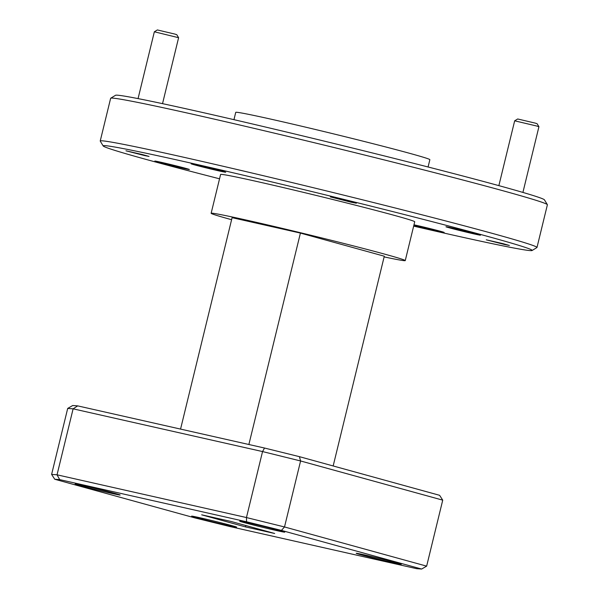 <?xml version="1.0" encoding="UTF-8"?>
<svg xmlns="http://www.w3.org/2000/svg" width="599" height="599" viewBox="0 0 599 599"><rect width="100%" height="100%" fill="white"/><g stroke="black" fill="none" stroke-linecap="round" stroke-linejoin="round"><path stroke-width="0.9" d="M405.253 260.595L414.718 221.787A99.898 2.269 -166.3 0 0 361.294 206.67A99.898 2.269 -166.3 0 0 259.404 182.066A99.898 2.269 -166.3 0 0 220.604 174.466L211.14 213.274A99.898 2.269 13.7 0 1 249.94 220.881A99.898 2.269 13.7 0 1 351.83 245.485A99.898 2.269 13.7 0 1 405.253 260.595A99.898 2.269 13.7 0 1 384.131 256.889M231.596 219.706A99.898 2.269 13.7 0 1 211.14 213.274M413.849 225.329A17.783 0.404 -166.3 0 0 437.255 231.094A17.783 0.404 -166.3 0 0 444.159 232.442A17.783 0.404 -166.3 0 0 434.649 229.754A17.783 0.404 -166.3 0 0 416.515 225.374A17.783 0.404 -166.3 0 0 413.976 224.812M473.592 233.82A17.783 0.404 -166.3 0 0 480.495 235.175A17.783 0.404 -166.3 0 0 470.986 232.487A17.783 0.404 -166.3 0 0 452.851 228.107A17.783 0.404 -166.3 0 0 445.948 226.751A17.783 0.404 -166.3 0 0 455.457 229.439A17.783 0.404 -166.3 0 0 473.592 233.82M218.8 170.872A17.783 0.404 -166.3 0 0 225.711 172.227A17.783 0.404 -166.3 0 0 216.202 169.532A17.783 0.404 -166.3 0 0 198.067 165.152A17.783 0.404 -166.3 0 0 191.156 163.804A17.783 0.404 -166.3 0 0 200.665 166.492A17.783 0.404 -166.3 0 0 218.8 170.872M182.463 168.139A17.783 0.404 -166.3 0 0 189.374 169.495A17.783 0.404 -166.3 0 0 179.865 166.807A17.783 0.404 -166.3 0 0 161.73 162.426A17.783 0.404 -166.3 0 0 154.819 161.071A17.783 0.404 -166.3 0 0 164.328 163.759A17.783 0.404 -166.3 0 0 182.463 168.139M504.755 244.549L509.375 245.455L503.018 243.651L486.268 239.817L504.755 244.549M144.426 155.523L149.046 156.429L142.689 154.632L125.947 150.798L144.426 155.523M351.156 202.207L356.36 203.226L349.202 201.197L330.349 196.884L351.156 202.207M219.541 178.802A220.776 5.009 13.7 0 1 146.089 159.416A220.776 5.009 13.7 0 1 103.193 145.961A220.776 5.009 13.7 0 1 248.061 176.293A220.776 5.009 13.7 0 1 489.226 236.83A220.776 5.009 13.7 0 1 532.077 250.509A220.776 5.009 13.7 0 1 413.662 226.123M532.077 250.509L536.899 247.574A224.775 5.099 -166.3 0 0 536.981 247.477A224.775 5.099 -166.3 0 0 493.284 233.647A224.775 5.099 -166.3 0 0 187.532 158.114A224.775 5.099 -166.3 0 0 100.228 141.005A224.775 5.099 -166.3 0 0 100.258 141.132L103.193 145.961M536.981 247.477L547.389 204.783A224.775 5.099 -166.3 0 0 547.366 204.656A224.775 5.099 -166.3 0 0 424.976 170.213A224.775 5.099 -166.3 0 0 197.94 115.412A224.775 5.099 -166.3 0 0 110.718 98.214A224.775 5.099 -166.3 0 0 110.635 98.311L100.228 141.005M110.718 98.214L115.547 95.278A220.776 5.009 13.7 0 1 201.219 112.178A220.776 5.009 13.7 0 1 424.212 165.998A220.776 5.009 13.7 0 1 544.431 199.834L547.366 204.656M428.075 166.986L429.857 159.686A99.898 2.269 -166.3 0 0 376.434 144.569A99.898 2.269 -166.3 0 0 274.544 119.965A99.898 2.269 -166.3 0 0 235.736 112.365L233.962 119.665M84.122 485.804A23.174 0.524 13.7 0 1 107.76 491.509A23.174 0.524 13.7 0 1 120.152 495.021A23.174 0.524 13.7 0 1 111.152 493.254A23.174 0.524 13.7 0 1 87.514 487.549A23.174 0.524 13.7 0 1 75.122 484.037A23.174 0.524 13.7 0 1 84.122 485.804M248.705 522.934A23.174 0.524 13.7 0 1 272.343 528.64A23.174 0.524 13.7 0 1 284.735 532.152A23.174 0.524 13.7 0 1 275.735 530.385A23.174 0.524 13.7 0 1 252.097 524.679A23.174 0.524 13.7 0 1 239.705 521.167A23.174 0.524 13.7 0 1 248.705 522.934M365.21 555.048A23.174 0.524 13.7 0 1 388.848 560.761A23.174 0.524 13.7 0 1 401.24 564.265A23.174 0.524 13.7 0 1 392.24 562.506A23.174 0.524 13.7 0 1 368.602 556.793A23.174 0.524 13.7 0 1 356.21 553.289A23.174 0.524 13.7 0 1 365.21 555.048M200.628 517.918A23.174 0.524 13.7 0 1 224.266 523.631A23.174 0.524 13.7 0 1 236.657 527.135A23.174 0.524 13.7 0 1 227.657 525.375A23.174 0.524 13.7 0 1 204.019 519.662A23.174 0.524 13.7 0 1 191.628 516.158A23.174 0.524 13.7 0 1 200.628 517.918M333.164 465.962L384.296 256.207L300.413 233.078L232.098 217.669L180.554 429.094M300.413 233.078L248.877 444.503M77.683 405.882L73.115 408.832L262.549 451.571L246.459 517.551L57.032 474.812L51.611 474.408L67.694 408.428L72.711 405.508L77.683 405.882L264.533 448.037L299.403 456.655L439.606 495.306L442.728 500.15L300.593 460.968L299.403 456.655M421.629 569.05L416.657 568.676L229.806 526.521L194.937 517.91L54.734 479.252L59.705 479.627L246.556 521.781L281.425 530.4L421.629 569.05L426.645 566.137L284.51 526.955L300.593 460.968L262.549 451.571L264.533 448.037M67.694 408.428L73.115 408.832L57.032 474.812L59.705 479.627M245.493 526.895L274.679 533.484L230.87 521.407L201.683 514.826L245.493 526.895L245.822 525.525M426.645 566.137L442.728 500.15M281.425 530.4L284.51 526.955L246.459 517.551L246.556 521.781M54.734 479.252L51.611 474.408M162.531 103.649L178.607 37.707L154.347 31.784L138.055 98.61M178.599 37.7L176.765 34.682L174.826 34.068L157.365 29.95L154.347 31.784M143.318 155.216L127.789 151.248L143.318 155.216M522.912 192.429L538.928 126.726L536.502 125.962L514.668 120.811L498.862 185.638M538.928 126.718L537.093 123.708L535.154 123.095L517.686 118.976L514.668 120.811M503.647 244.242L488.118 240.274L503.647 244.242"/></g></svg>
